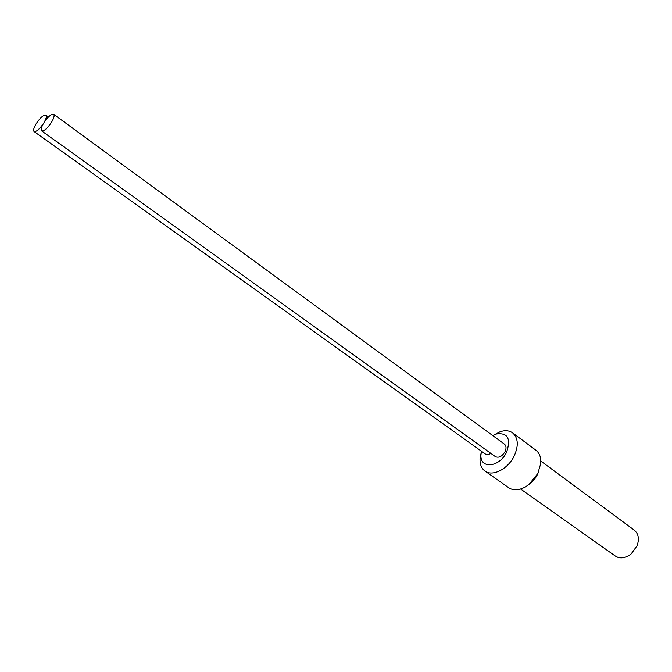 <?xml version="1.0" encoding="UTF-8"?>
<svg xmlns="http://www.w3.org/2000/svg" width="672" height="672" viewBox="0 0 672 672"><rect width="100%" height="100%" fill="white"/><g stroke="black" fill="none" stroke-linecap="round" stroke-linejoin="round"><path stroke-width="1.01" d="M520.59 489.014L615.451 556.122L618.013 557.399C622.348 558.608 626.732 557.441 631.176 553.904L637.081 545.731C639.45 538.927 638.518 533.719 634.267 530.107L540.817 461.042M494.038 434.927L500.161 431.735C505.075 430.097 509.216 430.475 512.585 432.852C518.196 437.858 518.759 445.502 514.282 455.784C508.141 468.989 492.542 476.952 484.966 471.038C481.656 468.586 480.001 464.772 480.018 459.598L481.127 452.785M484.966 471.038L508.805 487.78C512.686 490.35 517.423 490.459 523.009 488.107C529.393 485.083 534.374 480.052 537.953 473.021L540.708 463.63C541.195 457.582 539.608 453.121 535.945 450.24L512.585 432.852M481.429 451.223L480.942 455.045C479.984 469.358 499.666 467.426 506.629 452.096C511.132 438.413 507.629 432.39 496.129 434.036L492.786 435.616M538.994 470.627L537.751 473.617L529.116 484.285M43.991 122.623C46.25 118.675 46.889 116.172 45.923 115.122C43.562 114.727 40.32 117.583 36.212 123.673C33.785 127.798 33.071 130.418 34.07 131.536C36.322 131.964 39.497 129.217 43.588 123.287C41.303 127.285 40.656 129.822 41.656 130.906C44.066 131.326 47.368 128.428 51.559 122.22C53.987 118.062 54.692 115.424 53.676 114.299C51.349 113.854 48.124 116.626 43.991 122.623M41.656 130.906L495.407 456.649C498.851 458.144 502.06 456.49 505.033 451.693C506.512 448.325 506.318 445.813 504.462 444.158L53.676 114.299M34.07 131.536L485.352 454.028L487.922 454.642L490.988 453.482M538.574 471.752C536.894 476.515 534.055 480.446 530.048 483.529M496.129 434.036L500.161 431.735M48.468 116.987L45.923 115.122M480.942 455.045L480.018 459.598"/></g></svg>
